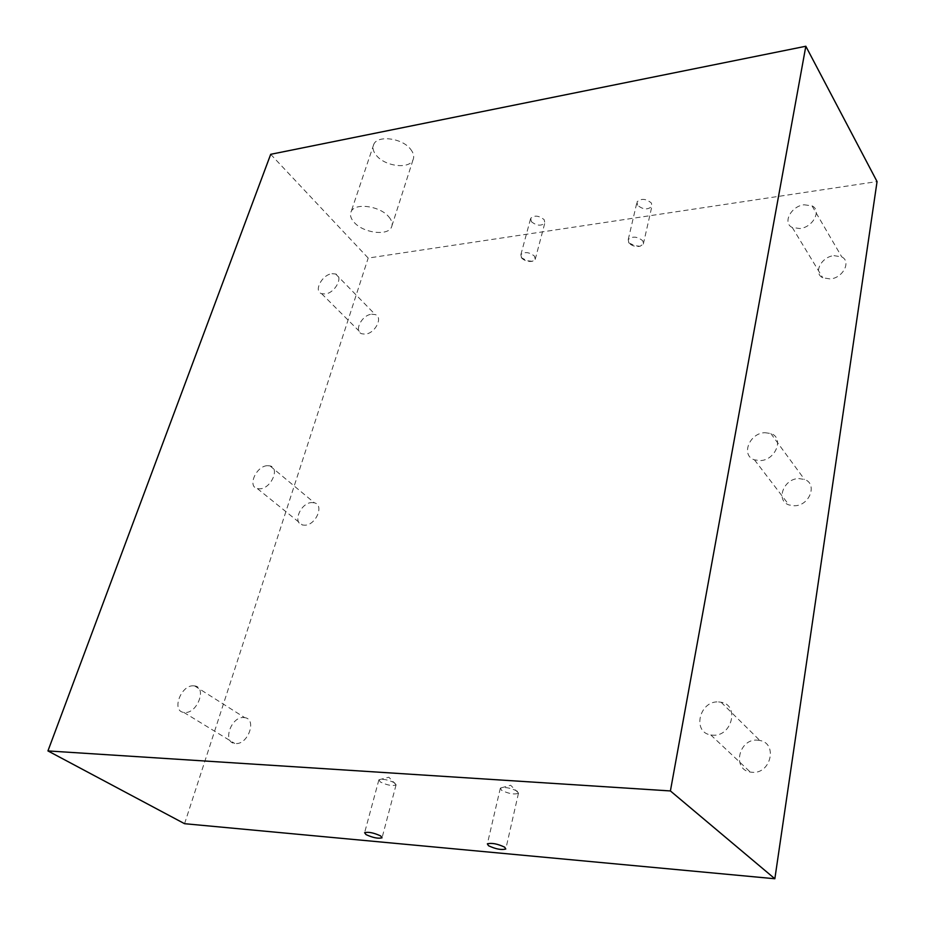 <?xml version="1.0" encoding="UTF-8"?>
<svg xmlns="http://www.w3.org/2000/svg" width="925" height="925" viewBox="0 0 925 925"><rect width="100%" height="100%" fill="white"/><g stroke="black" fill="none" stroke-linecap="round" stroke-linejoin="round"><path stroke-width="0.69" stroke-dasharray="4.62 3.47" d="M517.422 791.303C510.831 787.927 505.189 786.84 500.494 788.031L501.408 790.204C508.392 793.696 514.08 794.725 518.462 793.292L517.422 791.303M394.732 782.92C388.35 779.775 383.112 778.711 379.007 779.74L380.233 781.926C386.962 785.186 392.235 786.192 396.05 784.955L394.732 782.92M637.533 205.211L637.036 201.881C641.233 198.193 646.032 198.586 651.42 203.061L651.894 206.356C647.708 210.056 642.921 209.674 637.533 205.211M628.78 242.812L628.248 239.552C632.469 235.968 637.325 236.395 642.817 240.835L643.326 244.061L640.065 246.281C635.475 246.975 631.74 245.853 628.861 242.928L628.78 242.812M531.366 221.665L530.696 218.288C534.465 215.062 538.963 215.525 544.178 219.688L544.825 223.029C541.067 226.267 536.581 225.804 531.366 221.665M521.573 257.959L520.868 254.653C524.648 251.519 529.192 252.016 534.5 256.132L535.193 259.416L532.372 261.301C528.071 261.902 524.475 260.792 521.573 257.959M371.619 314.222L375.261 314.581C383.424 317.125 375.168 333.462 365.306 334.145L361.802 333.786C353.57 331.243 361.791 314.974 371.619 314.222M331.971 273.696L335.648 273.997C343.857 276.402 335.162 293.086 325.161 293.977L321.623 293.688C313.344 291.271 322.004 274.667 331.971 273.696M833.992 255.647L841.762 256.896C851.462 261.521 842.976 277.974 830.303 278.957L822.788 277.778C812.936 273.176 821.319 256.745 833.992 255.647M804.068 204.772L812.023 205.87C821.92 210.368 812.994 227.273 799.975 228.544L792.286 227.492C782.249 223.017 791.06 206.148 804.068 204.772M311.91 502.564L314.408 502.83C324.536 505.004 315.818 525.354 304.73 525.215L302.394 524.972C292.161 522.775 300.856 502.518 311.91 502.564M267.522 465.68L270.042 465.911C280.263 467.946 270.99 488.782 259.752 488.828L257.381 488.62C247.067 486.562 256.317 465.83 267.522 465.68M798.737 478.572L804.53 479.462C817.897 483.868 809.572 505.848 794.436 505.767L788.99 504.946C775.393 500.587 783.625 478.63 798.737 478.572M764.871 432.692L770.814 433.513C784.504 437.768 775.636 460.419 760.072 460.604L754.476 459.852C740.555 455.632 749.331 433.016 764.871 432.692M243.749 717.546L244.743 717.65C257.185 719.026 248.085 744.879 235.517 743.538L234.707 743.446C222.139 742.047 231.25 716.308 243.749 717.546M193.614 685.818L194.62 685.911C207.212 687.148 197.383 713.707 184.665 712.493L183.844 712.423C171.125 711.163 180.965 684.72 193.614 685.818M757.367 740.162L759.83 740.474C777.937 743.399 770.86 774.156 752.279 772.306L750.279 772.063C731.825 769.23 738.867 738.485 757.367 740.162M718.563 701.936L721.095 702.237C739.734 705 731.987 736.832 712.84 735.167L710.782 734.936C691.796 732.253 699.52 700.456 718.563 701.936M410.434 149.029C413.637 152.995 414.481 156.649 412.978 159.979C409.139 169.379 385.216 166.431 376.487 155.562C373.11 151.538 372.208 147.792 373.769 144.335C377.539 134.923 401.936 137.998 410.434 149.029M388.662 216.658C392.003 220.52 392.94 224.058 391.46 227.238C387.737 236.222 363.305 232.984 354.183 222.382C350.656 218.45 349.65 214.831 351.176 211.524C354.818 202.529 379.77 205.893 388.662 216.658M270.69 154.313L368.196 258.063L877.062 181.566M184.572 823.701L368.196 258.063M500.333 788.192L487.359 843.866M518.567 793.118L510.658 785.279L500.494 788.031M378.88 779.868L364.6 832.697M396.131 784.816L388.847 777.22L379.007 779.74M628.248 239.552L637.036 201.881M520.868 254.653L530.696 218.288M532.372 261.301L527.03 260.746L521.318 257.624M335.648 273.997L375.261 314.581M812.023 205.87L841.762 256.896M270.042 465.911L314.408 502.83M770.814 433.513L804.53 479.462M194.62 685.911L244.743 717.65M721.095 702.237L759.83 740.474M412.978 159.979L391.46 227.238M373.769 144.335L351.176 211.524M710.782 734.936L750.279 772.063M183.844 712.423L234.707 743.446M754.476 459.852L788.99 504.946M257.381 488.62L302.394 524.972M792.286 227.492L822.788 277.778M321.623 293.688L361.802 333.786M535.193 259.416L544.825 223.029M628.861 242.928L634.897 245.657L640.065 246.281M643.326 244.061L651.894 206.356M396.05 784.955L382.164 837.379M518.462 793.292L505.917 848.456"/><path stroke-width="1.39" d="M504.692 847.184C497.534 843.808 491.753 842.698 487.359 843.866L488.493 845.716C495.638 849.081 501.408 850.179 505.79 849.011L504.692 847.184M380.672 835.934C373.769 832.778 368.416 831.691 364.6 832.697L366.022 834.604C372.902 837.749 378.244 838.813 382.048 837.807L380.672 835.934M774.849 878.75L877.062 181.566L805.825 46.25L270.69 154.313L47.938 750.927L184.572 823.701L774.849 878.75L670.405 790.944L805.825 46.25M670.405 790.944L47.938 750.927"/></g></svg>
